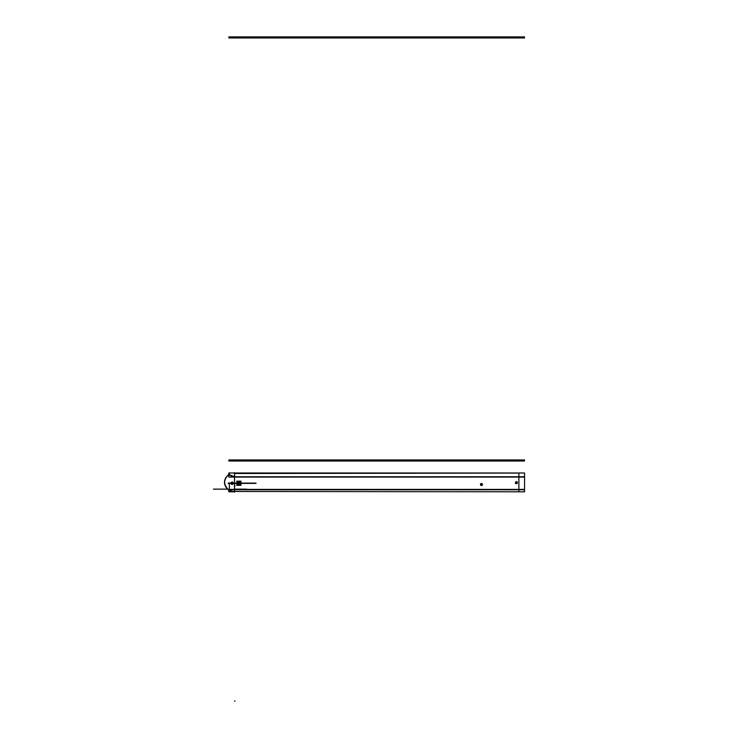 <?xml version="1.0" encoding="UTF-8"?>
<svg xmlns="http://www.w3.org/2000/svg" width="738" height="738" viewBox="0 0 738 738"><rect width="100%" height="100%" fill="white"/><g stroke="black" fill="none" stroke-linecap="round" stroke-linejoin="round"><path stroke-width="1.11" d="M234.499 492.172L234.499 472.698M228.808 477.071L524.57 477.071L524.57 472.993L228.808 472.993L228.808 477.071M228.817 476.997L228.817 473.076L229.38 473.076L229.38 474.34M229.38 473.076L228.817 473.076M234.693 489.432L234.518 491.766L228.808 491.803L228.808 489.386L524.57 489.386L524.57 491.803L231.363 491.48M228.817 489.543C228.817 492.477 228.817 492.477 228.817 489.543L229.38 489.543C229.38 492.477 229.38 492.477 229.38 489.543L228.817 489.543M228.808 489.792L524.57 489.792L524.57 476.757L234.499 476.757M229.38 483.039L229.38 489.543M518.879 472.993L518.879 491.803M515.373 482.634A1.024 1.024 0 0 0 516.397 483.722A1.024 1.024 0 0 0 517.421 482.634A1.024 1.024 0 0 0 516.397 481.674A1.024 1.024 0 0 0 515.373 482.634A1.024 1.024 0 0 0 516.397 483.722A1.024 1.024 0 0 0 517.421 482.634A1.024 1.024 0 0 0 516.397 481.674A1.024 1.024 0 0 0 515.373 482.634M515.373 482.698L517.366 483.039L515.373 482.698M517.421 482.698L515.428 482.375L517.421 482.698M480.438 484.451A1.024 1.024 0 0 0 481.462 485.539A1.024 1.024 0 0 0 482.486 484.451A1.024 1.024 0 0 0 481.462 483.491A1.024 1.024 0 0 0 480.438 484.451A1.024 1.024 0 0 0 481.462 485.539A1.024 1.024 0 0 0 482.486 484.451A1.024 1.024 0 0 0 481.462 483.491A1.024 1.024 0 0 0 480.438 484.451M482.431 484.838L480.438 484.515L482.486 484.515L480.438 484.515L482.375 484.967M480.493 484.193L482.486 484.515L480.586 483.99M234.499 473.51L518.879 473.076M256.003 483.113L240.883 483.113A2.011 2.011 0 0 1 238.881 485.263A2.011 2.011 0 0 1 236.88 483.132L232.885 483.113M234.546 489.746L234.555 476.785L228.891 474.469C222.885 480.06 223.051 485.466 229.389 490.696M229.094 490.53C223.134 485.42 222.968 480.124 228.605 474.654L234.499 476.997L228.605 474.654C222.968 480.124 223.134 485.42 229.094 490.53C223.134 485.42 222.968 480.124 228.605 474.654C222.968 480.124 223.134 485.42 229.094 490.53C223.134 485.42 222.968 480.124 228.605 474.654L234.499 476.997L228.605 474.654L234.499 476.997L518.879 476.997M233.891 473.076L234.518 473.455L234.702 477.145L228.411 474.802M233.328 483.113L231.003 483.113L233.328 483.113M231.003 483.408L233.328 483.408L231.003 483.408M230.994 483.178A1.172 1.172 0 0 1 232.166 482.089A1.172 1.172 0 0 1 233.328 483.178M231.059 483.113L228.291 482.993M228.356 482.938L228.356 483.575M228.291 483.519L231.059 483.399M233.328 483.335A1.172 1.172 0 0 1 232.166 484.432A1.172 1.172 0 0 1 230.994 483.335M232.885 483.408L236.88 483.408A2.011 2.011 0 0 1 238.881 481.25A2.011 2.011 0 0 1 240.883 483.381L256.003 483.408M233.697 491.803L234.518 491.748L233.697 491.803M236.797 485.346L236.797 481.167L240.975 481.167L240.975 485.346L236.797 485.346M236.88 483.381L236.963 483.381A1.928 1.928 0 0 1 238.881 481.333A1.928 1.928 0 0 1 240.809 483.381L239.463 483.298A0.581 0.581 0 0 0 238.881 482.68A0.581 0.581 0 0 0 238.309 483.298L236.926 483.381A1.956 1.956 0 0 1 238.881 481.296A1.956 1.956 0 0 1 240.837 483.381L240.883 483.381C239.555 480.641 238.217 480.641 236.88 483.381M237.673 483.049L236.944 483.261A1.937 1.937 0 0 1 238.881 481.324A1.937 1.937 0 0 1 240.819 483.261L237.654 483.049L238.881 483.261L238.07 483.049L238.881 483.261L238.07 483.464L238.881 483.261L238.678 484.073L238.881 483.261L238.07 483.464L240.819 483.261A1.937 1.937 0 0 0 238.881 481.324A1.937 1.937 0 0 0 236.944 483.261L236.944 483.261A1.937 1.937 0 0 0 238.881 485.198A1.937 1.937 0 0 0 240.819 483.261L240.819 483.261A1.937 1.937 0 0 1 238.881 485.198A1.937 1.937 0 0 1 236.944 483.261L238.881 483.261L237.673 483.464M240.883 483.132L240.809 483.141A1.928 1.928 0 0 1 238.881 485.189A1.928 1.928 0 0 1 236.963 483.141L236.88 483.132C238.771 485.964 240.108 485.964 240.883 483.132M240.837 483.132L239.463 483.224A0.581 0.581 0 0 1 238.881 483.842A0.581 0.581 0 0 1 238.309 483.224L236.926 483.132A1.956 1.956 0 0 0 238.881 485.217A1.956 1.956 0 0 0 240.837 483.132M238.66 482.015L238.881 483.261L239.094 482.025L238.881 483.261L239.084 482.421L238.881 483.261L239.702 483.049L238.881 483.261L238.678 484.488L238.881 483.261L240.118 483.049L238.881 483.261L239.712 483.058L238.881 483.261L238.678 482.025L238.881 483.261L238.678 482.025L238.881 483.261L238.457 482.827L239.702 483.464L238.881 483.261L239.094 484.469M238.079 483.464L238.881 483.261L238.457 483.685L238.881 483.261L237.636 483.039M240.099 483.464L238.079 483.049M238.678 484.469L238.881 483.261L238.678 484.488L238.881 483.261L239.084 484.082L238.881 483.261L240.127 483.039M240.892 483.261L238.881 483.261L240.099 483.049M238.66 484.506L238.881 483.261L239.315 483.685L238.678 482.025L238.881 483.261L239.094 482.025L238.881 483.261L239.094 482.44L238.881 483.261L238.07 483.049L238.881 483.261L238.07 483.464L238.881 483.261L238.678 484.073L238.881 483.261L238.678 484.073L238.881 483.261L240.819 483.261A1.937 1.937 0 0 1 238.881 485.198A1.937 1.937 0 0 1 236.944 483.261L237.654 483.464M234.499 489.543L518.879 489.543M246.64 489.137L234.094 489.137L246.64 489.137M234.499 701.1L235.081 701.1L234.499 701.1M228.808 36.9L524.57 36.9L228.808 36.9M234.509 489.137L239.223 489.137L234.509 489.137M234.499 485.669L235.081 485.669L234.499 485.669M228.808 459.968L524.57 459.968L228.808 459.968M228.808 37.952L524.57 37.952L228.808 37.952M228.808 461.029L524.57 461.029L228.808 461.029M234.499 491.803L229.011 490.484M240.228 489.137L234.094 489.137L240.228 489.137M213.43 489.137L227.267 489.137L213.43 489.137M236.88 483.261L236.944 483.261A1.937 1.937 0 0 0 238.881 485.198A1.937 1.937 0 0 0 240.819 483.261A1.937 1.937 0 0 0 238.881 481.324A1.937 1.937 0 0 0 236.944 483.261L237.636 483.261L236.944 483.261A1.937 1.937 0 0 1 238.881 481.324A1.937 1.937 0 0 1 240.819 483.261A1.937 1.937 0 0 0 238.881 481.324A1.937 1.937 0 0 0 236.944 483.261A1.937 1.937 0 0 0 238.881 485.198A1.937 1.937 0 0 0 240.819 483.261L240.118 483.261M238.457 483.685L238.881 483.261L238.457 483.685L238.881 483.261L239.094 484.488M237.654 483.261L239.702 483.049M240.846 483.261L239.463 483.261L240.846 483.261M238.678 482.025L238.881 483.261L239.315 482.827M239.094 482.44L238.881 483.261L238.678 482.44M238.457 482.827L240.118 483.464M239.702 483.464L238.881 483.261L239.315 483.685M239.094 484.073L238.881 483.261L238.678 484.073M228.817 491.803L229.38 491.803M233.725 473.076L234.499 473.076L233.725 473.076M228.918 474.451C223.079 479.829 223.245 485.244 229.426 490.715C223.125 484.691 222.95 479.266 228.918 474.451"/></g></svg>
